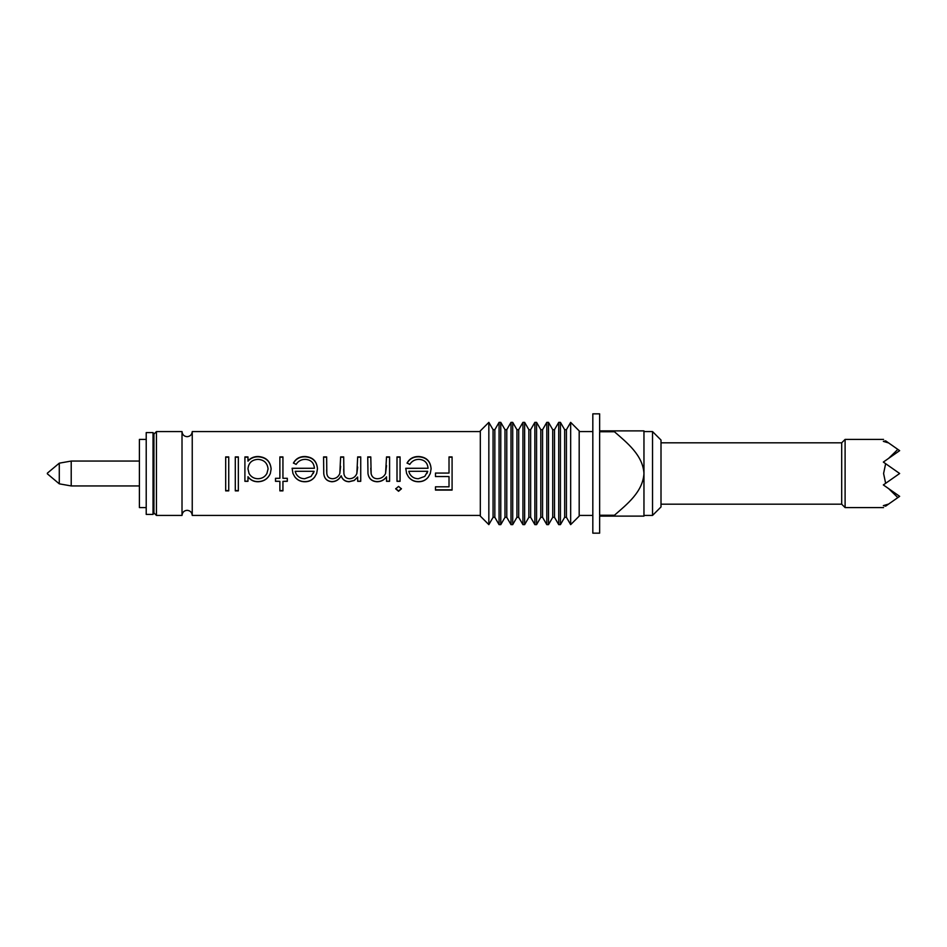 <?xml version="1.0" encoding="UTF-8"?>
<svg xmlns="http://www.w3.org/2000/svg" width="947" height="947" viewBox="0 0 947 947"><rect width="100%" height="100%" fill="white"/><g stroke="black" fill="none" stroke-linecap="round" stroke-linejoin="round"><path stroke-width="1.42" d="M153.935 434.081L153.035 432.59L153.035 514.41L153.935 512.919L153.935 434.081L156.444 431.572L156.444 515.428L182.013 515.428L182.013 431.572C182.345 434.697 184.049 436.401 187.127 436.685C190.205 436.401 191.91 434.697 192.241 431.572L192.241 515.428L480.318 515.428M225.682 457.188L228.736 457.188M235.294 457.188L238.348 457.188M247.972 468.86L249.049 473.5C251.062 476.921 254.045 478.673 258.01 478.732C261.999 478.626 264.959 476.886 266.912 473.5L268.072 468.954C267.421 463.012 264.071 459.816 258.034 459.354C251.878 459.733 248.528 462.905 247.972 468.86L249.049 473.5M266.912 473.5L268.072 468.954M247.972 460.964C250.612 457.957 254.009 456.478 258.14 456.513C266.048 457.058 270.38 461.213 271.138 468.99L270.333 473.5C267.965 478.768 263.87 481.526 258.046 481.751C253.82 481.798 250.458 480.129 247.972 476.755L247.972 481.325L244.906 481.325L244.906 456.916L247.972 456.916L247.972 461.165C250.612 458.218 254.009 456.762 258.14 456.797C266.071 457.342 270.404 461.426 271.138 469.061M244.906 457.188L247.972 457.188M279.874 457.188L282.94 457.188M295.168 471.31L295.926 473.5C297.796 476.933 300.72 478.673 304.697 478.732L311.113 476.412L314.084 471.31L295.168 471.31L295.926 473.5M313.256 473.5L314.084 471.31M293.428 463.178C295.902 458.893 299.737 456.762 304.934 456.797C312.711 457.283 316.89 461.319 317.458 468.931M292.114 468.351L314.404 468.268C313.942 462.74 310.912 459.769 305.313 459.354C301.3 459.39 298.246 461.071 296.139 464.397L293.428 463.012C295.902 458.656 299.737 456.49 304.934 456.513C312.711 456.999 316.89 461.118 317.458 468.848L316.653 473.5L314.593 477.158C312.108 480.259 308.864 481.786 304.851 481.751C300.708 481.774 297.358 480.153 294.825 476.897L292.978 473.5L292.114 468.268L314.404 468.268M339.819 473.5L340.624 456.916L343.69 456.916L343.903 473.5C344.329 476.815 346.235 478.555 349.621 478.732C353.136 478.495 355.551 476.743 356.853 473.5L357.67 456.916L360.736 456.916L360.736 481.325L357.67 481.325L357.67 477.028L354.214 480.508L349.088 481.751C345.051 481.609 342.4 479.632 341.157 475.785C339.144 479.573 336.102 481.561 332.018 481.751C327.023 481.36 324.265 478.614 323.756 473.5L323.578 456.916L326.644 456.916L326.81 473.5C327.212 476.85 329.13 478.59 332.551 478.732C336.067 478.531 338.493 476.779 339.819 473.5L340.624 466.303M323.578 457.188L326.644 457.188M340.624 457.188L343.69 457.188M356.853 473.5L357.67 467.072M357.67 457.188L360.736 457.188M385.571 473.5L386.518 456.916L389.584 456.916L389.584 481.325L386.518 481.325L386.518 476.874C384.174 480.082 381.014 481.703 377.048 481.751C371.792 481.443 368.762 478.685 367.981 473.5L367.732 456.916L370.786 456.916L371.153 473.843C372.005 477.122 374.148 478.756 377.581 478.732C381.262 478.555 383.926 476.803 385.571 473.5L386.518 465.64M367.732 457.188L370.786 457.188M386.518 457.188L389.584 457.188M397.006 457.188L400.072 457.188M408.808 471.31L409.566 473.5C411.436 476.933 414.36 478.673 418.337 478.732L424.753 476.412L427.724 471.31L408.808 471.31L409.566 473.5M426.896 473.5L427.724 471.31M407.068 463.178C409.542 458.893 413.377 456.762 418.574 456.797C426.351 457.283 430.53 461.319 431.098 468.931M405.754 468.351L428.044 468.268C427.582 462.74 424.552 459.769 418.953 459.354C414.94 459.39 411.886 461.071 409.779 464.397L407.068 463.012C409.542 458.656 413.377 456.49 418.574 456.513C426.351 456.999 430.53 461.118 431.098 468.848L430.293 473.5L428.233 477.158C425.748 480.259 422.504 481.786 418.491 481.751C414.348 481.774 410.998 480.153 408.465 476.897L406.618 473.5L405.754 468.268L428.044 468.268M449.02 457.188L452.086 457.188M435.478 473.074L449.02 473.074L435.478 473.062L435.478 476.554L449.02 476.554L449.02 486.817L435.478 486.817L435.478 490.084L452.086 490.084L452.086 456.916L449.02 456.916L449.02 473.062M661.006 504.183L841.694 504.183L841.694 442.817L845.103 439.408L845.103 507.592L883.587 507.592M885.646 463.687L899.65 473.5L885.646 483.313L883.587 473.5L885.646 463.687L883.338 462.077L888.641 458.36L897.839 449.399L888.641 442.947L883.338 441.373L885.646 440.852C882.9 438.935 882.9 438.935 885.646 440.852L888.641 442.947M153.035 514.41L146.217 514.41L146.217 432.59L153.035 432.59M146.217 507.592L139.398 507.592L139.398 439.408L146.217 439.408M47.35 473.169L59.282 463.166L59.282 483.834L71.214 485.941L71.214 461.059L139.398 461.059M652.53 515.428L652.53 431.572L661.006 440.047L661.006 506.953L652.53 515.428L643.96 515.428M564.661 517.311L566.436 517.311L566.436 429.689L564.661 429.689L564.661 517.311L560.435 524.638L558.73 524.638L558.73 422.362L560.435 422.362L560.435 524.638M570.662 524.638L579.185 516.115L579.185 430.885L570.662 422.362L570.662 524.638L566.436 517.311M552.728 517.311L554.504 517.311L554.504 429.689L552.728 429.689L552.728 517.311L548.502 524.638L546.798 524.638L546.798 422.362L548.502 422.362L548.502 524.638M540.796 517.311L542.572 517.311L542.572 429.689L540.796 429.689L540.796 517.311L536.57 524.638L534.866 524.638L534.866 422.362L536.57 422.362L536.57 524.638M528.864 517.311L530.64 517.311L530.64 429.689L528.864 429.689L528.864 517.311L524.638 524.638L522.933 524.638L522.933 422.362L524.638 422.362L524.638 524.638M516.932 517.311L518.707 517.311L518.707 429.689L516.932 429.689L516.932 517.311L512.706 524.638L511.001 524.638L511.001 422.362L512.706 422.362L512.706 524.638M505 517.311L506.775 517.311L506.775 429.689L505 429.689L505 517.311L500.774 524.638L499.069 524.638L499.069 422.362L500.774 422.362L500.774 524.638M493.067 517.311L494.843 517.311L494.843 429.689L493.067 429.689L493.067 517.311L488.841 524.638L488.841 422.362L480.318 430.885L480.318 516.115L488.841 524.638M614.437 516.115L643.96 516.115L643.96 473.5C642.895 455.247 627.127 442.829 614.437 431.749L599.64 431.749L599.64 515.251L614.437 515.251C627.092 504.171 642.847 491.86 643.96 473.5L643.96 430.885L599.64 430.885L599.64 413.839L592.822 413.839L592.822 533.161L599.64 533.161L599.64 516.115L614.437 516.115L614.437 515.251M395.704 488.853L398.557 486.403L401.386 488.853L398.557 491.28L395.704 488.853M400.072 473.5L400.072 481.325L397.006 481.325L397.006 456.916L400.072 456.916L400.072 473.5M282.94 473.5L282.94 478.294L287.308 478.294L287.308 481.325L282.94 481.325L282.94 490.877L279.874 490.877L279.874 481.325L275.506 481.325L275.506 478.294L279.874 478.294L279.874 456.916L282.94 456.916L282.94 473.5M238.348 473.5L238.348 490.877L235.294 490.877L235.294 456.916L238.348 456.916L238.348 473.5M228.736 473.5L228.736 490.877L225.682 490.877L225.682 456.916L228.736 456.916L228.736 473.5M326.644 469.972L326.81 473.5M343.69 469.132L343.903 473.5M370.786 468.185L371.082 473.5M614.437 431.749L614.437 430.885M885.646 506.148C882.9 508.066 882.9 508.066 885.646 506.148L883.338 505.627L888.641 504.053L885.646 506.148M897.839 449.399L899.65 450.654L888.641 458.36M888.641 488.64L899.65 496.346L897.839 497.601L888.641 488.64L883.338 484.923L885.646 483.313M888.641 504.053L897.839 497.601M449.02 476.554L435.478 476.507M452.086 489.812L435.478 489.812M430.305 473.5L428.233 477.099C425.748 480.153 422.504 481.656 418.491 481.621C414.348 481.644 410.998 480.046 408.465 476.838L406.618 473.5M401.386 488.605L398.557 490.984L395.704 488.605M400.072 481.194L397.006 481.194M386.518 476.874L386.518 476.815C384.174 479.975 381.014 481.573 377.048 481.621C371.792 481.301 368.774 478.59 367.981 473.5M389.584 481.194L386.518 481.194M357.67 477.028L354.214 480.389L349.088 481.621C345.051 481.478 342.4 479.525 341.157 475.749C339.144 479.478 336.09 481.431 332.018 481.621C327.023 481.265 324.265 478.555 323.756 473.5M360.736 481.194L357.67 481.194M316.665 473.5L314.593 477.099C312.108 480.153 308.864 481.656 304.851 481.621C300.708 481.644 297.358 480.046 294.825 476.838L292.978 473.5M279.874 481.325L275.506 481.194M287.308 481.194L282.94 481.325M282.94 490.593L279.874 490.593M270.333 473.5C267.942 478.697 263.858 481.407 258.046 481.621C253.82 481.656 250.458 480.022 247.972 476.696L247.972 476.755M247.972 481.194L244.906 481.194M238.348 490.593L235.294 490.593M228.736 490.593L225.682 490.593M182.013 515.428C182.345 512.303 184.049 510.599 187.127 510.315C190.205 510.599 191.91 512.303 192.241 515.428M883.587 439.408L845.103 439.408M841.694 442.817L661.006 442.817M59.282 463.166L71.214 461.059M554.504 517.311L558.73 524.638M542.572 517.311L546.798 524.638M530.64 517.311L534.866 524.638M518.707 517.311L522.933 524.638M506.775 517.311L511.001 524.638M494.843 517.311L499.069 524.638M153.935 512.919L156.444 515.428M579.185 515.428L592.822 515.428M192.241 431.572L480.318 431.572M156.444 431.572L182.013 431.572M652.53 431.572L643.96 431.572M579.185 431.572L592.822 431.572M494.843 429.689L499.069 422.362M493.067 429.689L488.841 422.362M506.775 429.689L511.001 422.362M505 429.689L500.774 422.362M518.707 429.689L522.933 422.362M516.932 429.689L512.706 422.362M530.64 429.689L534.866 422.362M528.864 429.689L524.638 422.362M542.572 429.689L546.798 422.362M540.796 429.689L536.57 422.362M554.504 429.689L558.73 422.362M552.728 429.689L548.502 422.362M566.436 429.689L570.662 422.362M564.661 429.689L560.435 422.362M47.35 473.831L59.282 483.834M139.398 485.941L71.214 485.941M841.694 504.183L845.103 507.592"/></g></svg>

